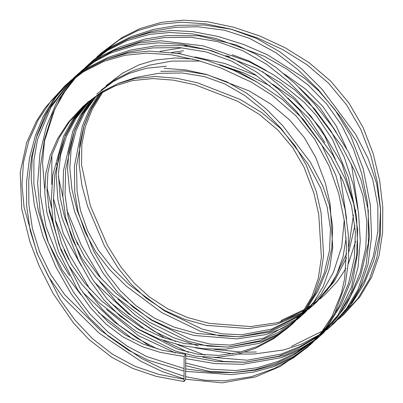 <?xml version="1.0" encoding="UTF-8"?>
<svg xmlns="http://www.w3.org/2000/svg" width="403" height="403" viewBox="0 0 403 403"><rect width="100%" height="100%" fill="white"/><g stroke="black" fill="none" stroke-linecap="round" stroke-linejoin="round"><path stroke-width="0.6" d="M291.52 346.353L322.546 331.004M325.256 329.226L329.271 326.425M331.86 324.516L335.805 321.428M338.354 319.307L341.472 316.572L357.698 298.819L369.43 279.153L376.84 257.683L380.412 234.324L380.548 209.122L377.41 182.609L370.926 155.674L360.786 129.403L346.61 104.906L328.475 83.119L306.895 64.671L282.805 49.65L257.27 37.872L231.342 29.233L205.862 23.893L181.315 22.19L159.175 24.381L137.861 30.583L119.545 39.701L99.108 54.964L96.73 57.166M99.093 54.979L101.299 52.989L122.462 37.283L140.199 28.517L161.477 22.331L183.577 20.15L208.114 21.858L233.574 27.218L259.487 35.877L285.007 47.665L309.101 62.687L330.692 81.119L348.852 102.886L363.043 127.368L373.193 153.639L379.661 180.579L382.774 207.112L382.618 232.335L379.037 255.704L371.631 277.168L359.924 296.81L343.724 314.536L339.311 318.36M336.792 320.405L332.833 323.433M330.228 325.317L326.183 328.067M85.436 104.312L72.928 119.127L63.518 136.31L52.823 174.967L51.226 201.5L53.131 222.134L59.009 244.676L68.621 265.36L81.905 284.498L98.619 302.3L135.751 331.185L175.315 351.063L195.969 356.267L216.502 357.401L236.249 354.665L255.512 348.308L273.813 338.596L288.981 327.035L302.663 312.048L311.902 296.633L318.365 278.161L321.408 257.21L318.763 214.547L313.882 193.108L303.948 167.013L292.815 147.81L277.974 130.104L259.3 114.412L237.684 101.284L195.248 84.816L173.517 80.152L152.742 78.57L132.743 80.55L115.454 85.753L98.775 94.408L83.174 106.306L68.48 122.094L57.71 138.446L50.173 155.548L45.811 173.542L44.723 192.332L46.874 212.376L58.531 251.548L77.557 289.571L90.861 308.174L106.13 324.198L123.051 336.958L142.093 346.62L160.193 352.363L184.116 356.499L185.697 354.358L161.89 350.147L143.256 344.102L125.182 334.868L108.397 322.249L93.279 306.456L80.439 288.719L61.019 250.192L49.352 211.525L47.005 190.921L47.902 172.63L51.987 154.787L59.443 137.327L69.598 121.52L84.292 105.309M83.174 106.306L100.946 92.438L117.696 83.733L135.086 78.494L155.009 76.52L176.877 78.278L197.586 82.827L240.072 99.4L261.638 112.528L280.377 128.295L295.122 145.896L306.285 165.129L316.405 191.934L321.045 212.668L323.609 255.29L320.531 276.307L314.088 294.679L304.875 310.058L291.238 324.999L288.986 327.035M185.697 354.358L185.617 379.404L184.035 381.545L184.116 356.499M184.04 379.208L159.19 374.488L135.126 366.392L112.644 354.348L92.463 338.661L74.983 320.088L60.037 299.283L37.212 253.729L24.064 207.328L21.974 184.619L23.465 162.374L28.86 140.733L38.114 120.119L50.884 101.108L66.52 84.413M67.004 83.97L85.592 69.86L105.858 59.468L127.172 53.256L149.317 51.075L178.736 53.539L207.051 60.395L233.402 70.187L257.28 82.262L282.176 99.284L303.318 119.348L321.493 144.516L335.84 175.265L345.039 209.278L348.293 234.586L348.63 260.046L345.255 284.815L334.767 313.408L326.098 327.251L308.708 346.187M308.416 346.444L293.606 357.763L274.589 368.362L251.346 376.729L224.421 380.835L204.905 380.231L185.622 376.699M184.05 376.286L162.48 368.78L141.272 358.307L100.423 330.314L64.812 294.81L50.632 274.378L39.726 252.207L32.442 228.708L28.88 204.472L28.739 180.242L31.62 156.797L37.197 134.829L45.207 115.016L55.614 97.637L68.55 82.665M71.245 80.147L88.292 67.407L108.301 57.297L130.799 50.012L155.034 45.912L181.758 45.594L208.326 49.896L233.715 59.004L257.356 72.545L279.123 89.748L299.076 109.747L332.717 154.807L345.195 178.937L353.748 203.963L357.647 229.791L356.605 255.85L350.852 281.218L341.064 304.859L327.977 325.75L312.265 342.968L310.053 344.973L325.74 327.77L338.807 306.895L348.59 283.259L354.353 257.885L355.416 231.806L351.537 205.958L342.993 180.922L330.51 156.797L296.835 111.777L276.866 91.788L255.099 74.59L231.468 61.034L206.099 51.901L179.552 47.584L152.838 47.902L128.592 52.007L106.08 59.301L86.051 69.432L68.107 82.993M309.887 345.059L293.505 356.625L275.37 364.916L255.386 370.176L233.533 372.609L211.832 372.362L185.647 368.891M184.075 368.569L146.531 356.479L126.98 345.991L107.843 331.881L89.889 313.917L73.608 292.271L59.322 267.396L47.337 240.082L38.401 211.248L33.877 184.01L33.917 160.021L37.585 139.216L50.959 107.299L71.769 80.046M72.651 79.149L73.406 78.394M74.5 77.316L77.305 74.656M315.332 340.097L318.778 337.099L337.921 315.166L351.668 286.669L357.773 252.137L356.6 216.97L348.419 177.315L332.601 139.645L316.31 115.535L304.542 102.599L280.896 83.023L256.479 68.384L211.419 50.642L182.791 44.441L158.475 42.814L136.582 44.975L110.493 53.09L94.367 61.785L76.212 75.633L78.414 73.648L97.073 59.468L112.548 51.156L139.025 42.904L160.732 40.774L203.298 45.866L249.563 61.961L272.755 74.308L294.789 89.874L314.622 108.901L331.266 131.489L344.187 156.999L353.235 184.493L358.564 212.829L360.267 240.732L358.04 267.28L351.27 291.943L339.079 314.678L321 335.054M320.753 335.276L316.607 338.842M314.078 340.878L296.971 352.368L277.848 361.496L257.27 367.732L235.836 370.533L210.507 369.183L185.667 362.987M150.777 346.902L114.14 321.841L82.66 292.135M69.502 275.531L57.513 255.85L46.028 226.869L40.376 195.057L40.371 166.812L44.431 139.75L52.073 114.92L61.79 95.239L74.671 77.819M75.522 76.887L76.102 76.268M77.134 75.18L79.794 72.51M80.907 71.452L81.88 70.545M80.434 71.825L82.691 69.784L101.355 56.098L119.857 46.934L144.768 39.091L166.454 35.605L198.881 35.776L236.415 44.98L256.086 54.324L275.793 67.266L295.268 83.799L314.29 103.697L332.334 126.542L348.424 151.956L361.033 179.879L368.282 210.381L368.352 243.049L360.524 276.136L345.27 307.041L323.674 332.677L321.695 334.425M321.267 334.792L317.811 337.618M315.438 339.432L300.502 348.706L283.843 355.612L244.948 362.307L215.781 361.42L185.692 355.955M175.471 352.947L138.34 335.649L106.518 309.418M89.95 289.158L69.966 255.583L55.332 220.129M51.473 207.469L46.939 187.047M89.793 63.402L108.392 49.221L128.643 38.814L149.936 32.663L172.136 30.477L193.168 31.681L218.078 36.461L243.397 44.385L267.592 54.863L304.754 78.373L318.99 91.113L335.009 109.812L350.61 135.594L363.199 168.741L370.302 204.951L371.566 236.768L368.01 264.418L359.98 288.029L347.839 308.088L332.465 324.768L327.679 328.883M325.251 330.823L321.488 333.659M318.954 335.462L299.988 346.55L281.178 354.091L247.246 360.232L214.351 357.476M204.729 355.073L177.214 344.53M165.185 338.319L127.882 313.418L94.413 282.236M81.305 265.814L63.352 233.594L53.398 198.362M51.75 184.473L51.881 155.115M92.937 60.526L111.097 46.783L131.111 36.668L153.614 29.389L177.834 25.334L204.588 25.016L231.181 29.273L256.545 38.436L280.176 52.027L302.003 69.225L321.977 89.204L355.617 134.3L368.085 158.419L376.614 183.446L380.492 209.278L379.45 235.322L373.697 260.681L363.894 284.301L350.806 305.147L334.505 322.894M332.863 324.329L329.221 327.322M326.838 329.14L323.141 331.765M256.373 351.995L245.22 352.162M240.843 352.051L214.079 349.3M198.014 345.87L173.517 337.654L152.551 327.05L135.257 315.086L117.832 299.001M101.042 278.488L81.21 245.034L66.777 209.903M62.893 197.153L58.364 176.655M56.919 165.507L56.717 163.215M284.15 73.895L305.862 89.27L322.743 106.296L336.369 126.164L346.771 149.004M351.466 164.112L358.025 208.804M355.602 241.498L348.399 263.633M345.945 268.474L337.15 281.712L325.367 294.195L319.705 299.187M324.229 295.208L320.733 298.16M318.194 300.17L314.285 303.066M311.61 304.925L307.484 307.61M304.567 309.383L282.019 320.047L280.367 321.876L303.736 310.577M302.149 312.733L278.015 322.607L250.681 326.551L209.122 323.367L187.46 317.514L167.87 308.93L149.135 296.759L134.088 282.987L120.885 266.962L107.41 245.392L90.332 205.772L81.547 164.898L81.819 144.581L85.391 126.567L92.151 109.45L102.881 91.919M183.818 45.756L189.264 45.594M232.163 54.712L248.752 60.843L266.171 70.449M355.663 209.882L355.683 213.016M354.912 225.383L348.882 251.674M346.59 257.834L333.981 281.823L316.718 301.998L314.501 303.998L332.893 282.09L346.666 253.573M314.325 304.089L310.859 306.869M308.446 308.648L304.703 311.171M300.411 314.965L271.461 329.14L241.558 334.787L222.048 333.83L202.235 329.13L164.484 310.909L129.318 284.785L112.427 268.156L98.523 250.434L87.693 230.99L80.55 210.709L77.044 191.168L76.494 165.865L84.136 125.368L90.892 108.755L100.05 93.607M171.658 52.471L183.521 50.783M177.824 55.926L178.514 55.921M194.921 56.974L224.713 63.457L256.701 75.699M272.725 84.207L293.747 98.987L310.753 115.913L324.662 135.942L335.382 159.376M340.127 174.63L346.61 218.859M346.157 237.921L342.993 257.033L336.515 274.917L327.236 290.074L314.078 304.381M312.94 305.393L309.408 308.371M306.9 310.34L303.036 313.176M297.036 318.949L269.637 332.117L239.261 336.858L196.704 333.467L174.197 327.16L154.465 318.148L135.826 305.529L120.386 290.795L106.735 273.264L93.859 251.467L77.114 210.431L71.996 189.692L69.81 168.162L71.099 149.609L76.177 130.265L84.464 112.82L96.342 95.995M101.067 90.156L115.908 79.169L131.675 71.215L149.725 65.12L172.141 61.055L200.301 61.065M220.26 64.888L238.636 71.724L256.379 81.738M344.248 220.149L341.739 246.55L333.513 272.096L321.035 294.356L305.298 312.31M302.895 314.405L299.439 317.181M295.475 320.662L263.92 338.077L230.143 345.089L209.918 344.031L189.934 339.13L151.296 320.093L115.787 293.188L98.67 275.808L84.701 256.988L74.62 237.473L67.996 216.174L65.059 194.75L65.613 169.426L74.706 130.048L82.318 113.701L93.204 98.186M301.504 315.715L297.983 318.687M291.49 324.697L278.04 334.082L262.293 341.099L227.846 347.164L184.388 343.583L161.794 337.094L141.448 327.533L122.567 314.31L106.916 298.759L92.428 279.193L80.721 258.399L64.47 216.572L60.188 197.777L58.405 173.753L60.621 154.853L66.616 135.871L76.217 117.998L90.171 100.458M96.796 94.01L113.208 81.582L129.046 73.457L146.279 68.268L166.424 66.218M160.726 71.361L184.76 70.999L206.699 74.6L226.733 81.784L247.029 93.451L265.985 108.694L283.012 126.053L310.34 162.213L322.979 186.297L329.337 204.9L332.682 226.627L331.81 248.117L326.727 270.267L317.876 291.157L307.197 307.993L293.888 322.607L291.671 324.606L304.995 309.962L315.499 293.429L324.254 272.942L329.568 250.072L330.445 228.572L327.12 206.86L320.723 188.125L308.063 164.076L280.745 128.058L263.698 110.719L244.727 95.466L224.476 83.809L204.472 76.61L182.488 72.978L158.53 73.341L135.922 77.472L118.417 83.361L102.065 91.612L86.428 103.375M290.1 326.012L275.184 337.125L256.943 346.615L238.007 352.746L218.733 355.391L198.135 354.272L177.547 349.104L138.264 329.367L101.556 300.905L84.711 283.113L71.316 264.091L61.573 243.583L55.528 221.267L53.448 200.518L54.858 174.172L65.246 135.484L74.454 118.185L86.68 103.259M87.668 102.302L88.489 101.526M93.405 60.405L90.69 63.221M76.505 241.805L77.925 244.807M99.345 281.173L116.271 301.666L132.496 316.667L154.384 331.457L175.779 341.537M195.52 347.88L232.818 353.809M238.571 354.091L254.142 354.01L283.737 349.93L301.258 344.293L319.67 334.611M322.118 332.949L325.765 330.284M328.143 328.42L331.896 325.246M332.223 324.954L352.68 301.419L364.66 280.115L373.294 256.399L377.873 231.262L377.828 205.681L372.644 178.967L356.328 141.322L340.772 117.187L317.912 89.249L297.696 69.442L276.055 52.793L249.336 38.24L224.476 30.22L197.802 26.749L175.632 27.323L151.407 31.379L128.889 38.673L108.855 48.803L91.793 61.543L87.154 65.981M84.66 68.596L82.066 71.507M110.195 302.431L145.921 329.997M163.25 340.464L188.498 352.343M202.588 357.078L223.66 361.41L245.014 362.247L278.261 356.338L297.802 348.555L317.977 336.601M320.491 334.772L324.193 331.911M326.591 329.951L330.218 326.788L345.724 309.952L358.04 289.45L366.11 265.043L369.435 236.173L367.531 202.689L361.708 173.577L353.376 148.818L341.673 125.262L326.46 103.752L308.013 84.932L286.911 69.094L264.005 56.158L216.104 38.512L192.629 33.923L169.875 32.517L149.906 34.32L127.197 40.577L107.475 50.435L87.587 65.387L85.038 67.744M83.95 68.787L83.189 69.528M82.076 70.631L79.235 73.568M76.701 76.333L64.888 91.486L54.848 108.981L44.496 141.085L42.537 162.998L44.678 188.921M48.556 206.946L53.161 222.31M64.087 249.86L68.792 259.597M88.328 291.913L102.694 309.64L119.102 325.312L137.468 338.5L157.422 348.963M185.682 358.564L214.648 363.561L242.717 364.317L281.621 357.612L298.754 350.469L314.35 340.59M316.703 338.747L321.463 334.681L337.165 317.463L350.232 296.628L360.04 272.992L365.798 247.618L366.861 221.539L362.992 195.697L354.449 170.66L341.981 146.531L308.315 101.491L288.341 81.507L266.564 64.294L242.908 50.738L217.539 41.58L190.992 37.257L164.253 37.595L140.974 41.454L115.026 50.037L97.007 59.402L79.391 72.772M78.383 73.719L75.84 76.212M74.822 77.26L74.197 77.92M73.366 78.807L56.707 102.206L46.481 126.215L39.998 153.281L37.625 183.274L40.179 212.95L48.34 242.49L62.208 270.005L80.973 294.835M98.523 312.486L133.418 339.568M185.662 365.697L209.429 371.334L233.604 372.548L255.139 369.737L275.934 363.425L292.875 355.486L312.874 342.117M76.212 75.633L73.27 78.358M72.233 79.361L71.432 80.147M70.59 80.988L49.524 107.994L36.512 137.131L32.28 156.576L31.207 179.275L34.366 205.248L42.904 236.057L55.795 266.751L71.396 294.235L89.123 317.554L108.407 336.228L128.476 350.288L148.319 360.272L184.07 371.067M185.642 371.365L231.302 374.624L253.568 372.1L273.884 366.644L292.271 358.05L308.829 346.056M67.457 83.597L54.173 98.559L43.494 115.973L35.288 135.861L29.56 157.986L26.573 181.652L26.658 206.145L30.22 230.667L37.58 254.444L48.647 276.856L63.059 297.485L99.254 333.221L140.702 361.214L162.187 371.566L184.045 378.85M185.617 379.238L222.189 382.85L255.366 376.961L280.337 366.398L307.373 347.401L320.859 333.15L331.921 316.572L341.482 292.951L344.671 278.483L346.59 246.933L344.374 221.01L338.742 193.657L329.347 166.63L314.723 139.257L296.306 116.175L272.176 95.335L251.482 82.202L220.743 67.916L198.155 60.455L172.136 54.879L147.055 53.115L124.935 55.287L104.301 61.216L83.481 71.764L64.787 85.945L45.005 107.923L36.366 121.288L26.694 142.536L20.226 172.323L21.747 209.157L29.928 241.825L39.02 265.592L53.131 293.545L73.532 322.989L88.731 339.276L111.581 357.169L132.814 368.428L156.087 376.331L184.035 381.545M89.018 101.36L74.797 118.809L64.767 137.01L58.606 155.825L56.173 174.887L57.906 199.717L61.986 217.771L78.197 259.744L89.834 280.548L104.115 300.059L120.039 316.048L138.889 329.372L158.938 338.898L181.99 345.603L204.361 348.797L225.615 349.174L259.094 343.421L277.047 335.372L290.372 325.76M91.884 99.153L80.63 114.739L72.852 131.066L63.528 170.348L62.858 196.568L65.573 217.172L72.046 238.647L81.985 258.283L95.909 277.284L112.759 294.517L148.717 321.866L187.566 341.049L207.6 346.006L227.917 347.099L259.512 340.893L278.649 332.253L294.447 321.74M296.951 319.715L300.391 316.738L313.836 302.059L323.402 286.135L329.659 268.202L332.727 247.623L330.168 204.291L325.493 183.491L315.675 157.301L304.305 137.635L289.606 119.968L270.992 104.206L249.14 90.912L206.593 74.469L186.352 70.031L164.157 68.263M95.128 96.826L82.887 113.747L74.369 131.182L69.024 150.591L67.533 169.159L69.543 190.684L74.595 211.585L91.279 252.731L103.037 273.002L117.56 292.099L133.217 307.222L151.876 319.977L171.315 328.959L194.231 335.477L237.029 338.873L265.501 334.656L281.621 328.712L295.998 320.098M298.391 318.274L301.776 315.463M192.896 59.055L175.557 57.972L155.291 60.022L138.995 64.858L122.396 73.301L106.044 85.658M98.659 94.478L89.335 109.399L82.373 125.978L74.399 166.293L74.731 192.03L78.046 211.56L85.038 232.083L95.707 251.623L109.606 269.592L126.245 286.09L161.86 312.652L200.029 331.11L219.811 335.815L239.327 336.797L269.688 331.014L299.479 316.113M302.069 314.29L305.877 311.423M308.381 309.398L314.073 304.386M324.904 142.576L308.733 118.175L287.818 97.954M270.05 85.904L244.233 73.139L219.58 64.636M181.325 52.763L177.043 53.256M101.606 92.665L90.967 109.43L83.799 126.497L79.759 144.924L79.129 164.555L81.91 185.385L87.537 206.135L104.412 245.885L118.205 268.272L131.131 284.17L146.213 298.215L164.928 310.582L184.373 319.252L206.543 325.352L248.455 328.561L276.282 324.47L301.202 313.967M303.716 312.37L307.413 309.791M309.806 307.963L313.202 305.152M348.852 246.56L353.446 214.905M352.418 198.981L342.127 164.243L320.486 128.199L294.795 98.095L262.56 71.623M229.77 56.682L226.103 55.7M181.98 47.781L159.931 51.337M306.582 308.794L310.683 306.053M313.322 304.174L317.171 301.243M336.288 132.209L320.063 107.767L299.343 87.743M341.492 316.592L343.744 314.557M303.076 314.31L305.293 312.315M300.391 316.738L302.638 314.708M332.878 324.365L335.1 322.365M330.208 326.778L332.45 324.753M321.458 334.676L323.674 332.677M318.773 337.099L321.015 335.074M307.368 347.396L309.61 345.366M91.808 61.558L94.065 59.518M87.577 65.377L89.778 63.387M68.973 82.172L71.23 80.132M64.787 85.945L66.994 83.955"/></g></svg>
